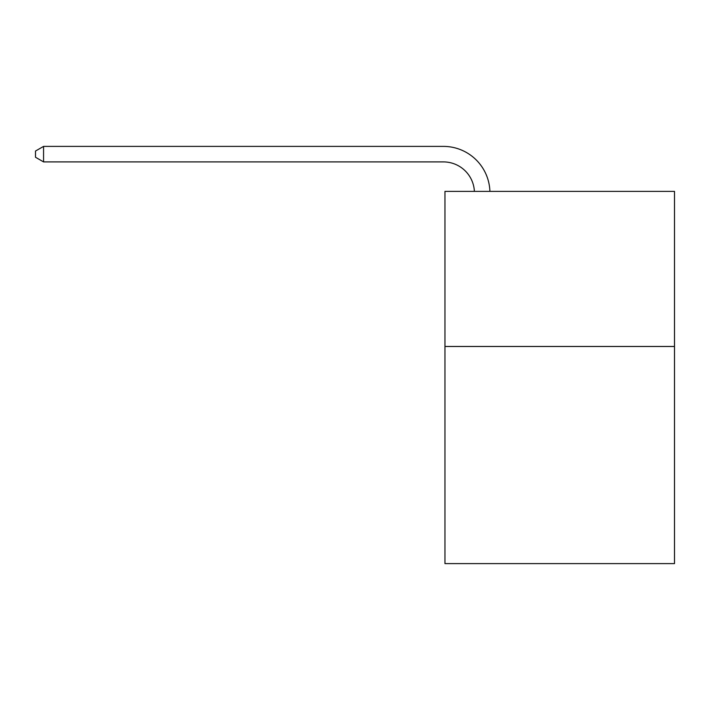 <?xml version="1.0" encoding="UTF-8"?>
<svg xmlns="http://www.w3.org/2000/svg" width="710" height="710" viewBox="0 0 710 710"><rect width="100%" height="100%" fill="white"/><g stroke="black" fill="none" stroke-linecap="round" stroke-linejoin="round"><path stroke-width="1.06" d="M674.5 346.471L674.5 563.607L444.957 563.607L444.957 191.372L674.5 191.372L674.5 346.471L444.957 346.471M443.404 161.907A31.018 31.018 0 0 1 474.386 191.372A31.018 31.018 0 0 0 443.404 161.907A31.018 31.018 0 0 1 474.386 191.372A31.018 31.018 0 0 0 443.404 161.907A31.018 31.018 0 0 1 474.386 191.372A31.018 31.018 0 0 0 443.404 161.907A31.018 31.018 0 0 1 474.386 191.372A31.018 31.018 0 0 0 443.404 161.907A31.018 31.018 0 0 1 474.386 191.372A31.018 31.018 0 0 0 443.404 161.907A31.018 31.018 0 0 1 474.386 191.372A31.018 31.018 0 0 0 443.404 161.907A31.018 31.018 0 0 1 474.386 191.372A31.018 31.018 0 0 0 443.404 161.907A31.018 31.018 0 0 1 474.386 191.372A31.018 31.018 0 0 0 443.404 161.907A31.018 31.018 0 0 1 474.386 191.372A31.018 31.018 0 0 0 443.404 161.907A31.018 31.018 0 0 1 474.386 191.372A31.018 31.018 0 0 0 443.404 161.907A31.018 31.018 0 0 1 474.386 191.372A31.018 31.018 0 0 0 443.404 161.907A31.018 31.018 0 0 1 474.386 191.372A31.018 31.018 0 0 0 443.404 161.907A31.018 31.018 0 0 1 474.386 191.372A31.018 31.018 0 0 0 443.404 161.907A31.018 31.018 0 0 1 474.386 191.372A31.018 31.018 0 0 0 443.404 161.907L43.567 161.907L35.5 157.247L35.5 151.044L43.567 146.393L443.404 146.393A46.532 46.532 0 0 1 489.909 191.372M43.567 161.907L43.567 146.393L443.404 146.393"/></g></svg>

